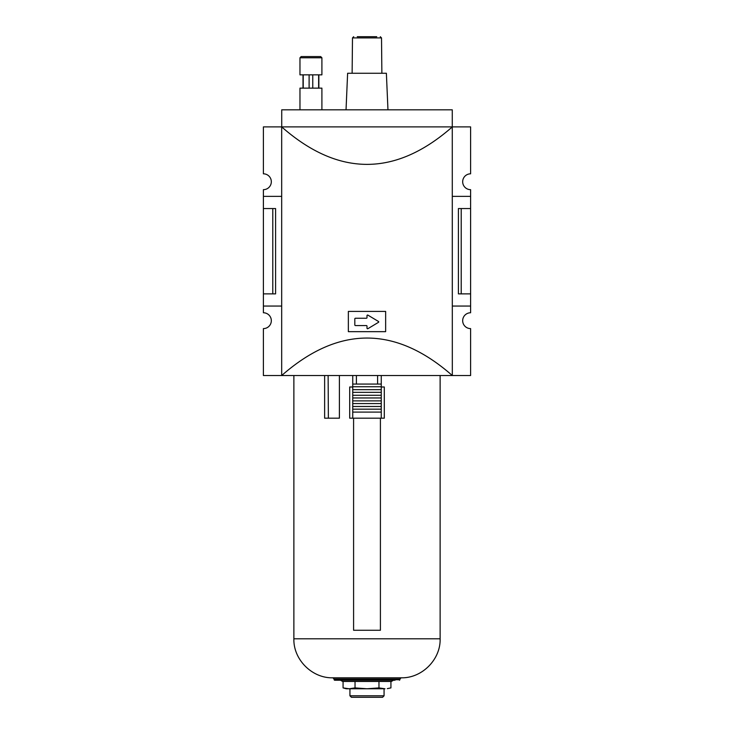 <?xml version="1.0" encoding="UTF-8"?>
<svg xmlns="http://www.w3.org/2000/svg" width="734" height="734" viewBox="0 0 734 734"><rect width="100%" height="100%" fill="white"/><g stroke="black" fill="none" stroke-linecap="round" stroke-linejoin="round"><path stroke-width="1.1" d="M321.905 109.825L321.905 88.135L299.967 88.135L299.967 109.825M452.318 196.363L470.604 196.363L470.604 189.666A7.918 7.918 0 0 1 462.677 181.738A7.918 7.918 0 0 1 470.604 173.82L470.604 126.89L452.318 126.89C395.442 176.866 338.558 176.866 281.682 126.89L281.682 375.533C338.558 325.566 395.442 325.566 452.318 375.533L263.396 375.533L263.396 328.603A7.918 7.918 0 0 0 271.323 320.685A7.918 7.918 0 0 0 263.396 312.767L263.396 293.875L275.589 293.875L275.589 208.557L272.791 208.557L272.791 293.875M299.967 57.784L321.905 57.784L321.905 74.85L299.967 74.85L299.967 57.784L301.188 56.564L310.932 56.564M387.965 109.825L386.378 73.262L347.622 73.262L346.035 109.825M470.604 196.363L470.604 312.767A7.918 7.918 0 0 0 462.677 320.685A7.918 7.918 0 0 0 470.604 328.603L470.604 375.533L452.318 375.533L452.272 109.825L281.728 109.825L281.728 126.89L263.396 126.89L263.396 173.82A7.918 7.918 0 0 1 271.323 181.738A7.918 7.918 0 0 1 263.396 189.666L263.396 293.875M321.905 57.784L320.685 56.564L301.188 56.564M318.639 74.85L318.639 88.135M312.767 74.85L312.767 88.135M309.106 74.85L309.106 88.135L309.106 74.85M303.225 74.85L303.225 88.135M385.644 311.418L348.356 311.418L348.356 331.658L385.644 331.658L385.644 311.418M376.753 36.7L357.247 36.7M452.272 126.89L281.728 126.89M281.682 196.363L263.396 196.363M281.682 306.06L263.396 306.06M470.604 208.557L458.411 208.557L458.411 293.875L470.604 293.875M470.604 306.06L452.318 306.06M263.396 208.557L272.791 208.557M461.209 208.557L461.209 293.875M355.421 318.244A0.606 0.606 0 0 0 354.816 318.859L354.816 324.951A0.606 0.606 0 0 0 355.421 325.557L366.394 325.557A0.606 0.606 0 0 1 367 326.171L367 328.144A0.606 0.606 0 0 0 367.927 328.667L378.487 322.318A0.486 0.486 0 0 0 378.487 321.483L367.927 315.143A0.606 0.606 0 0 0 367 315.666L367 317.638A0.606 0.606 0 0 1 366.394 318.244L355.421 318.244M349.054 688.767L343.072 687.905L349.054 688.767L355.036 687.905L367 688.767L378.964 687.905L384.946 688.767L346.283 688.767L343.072 687.905L343.072 681.455M393.488 680.234L391.378 681.455L342.622 681.455L340.512 680.234M355.036 681.455L355.036 687.905M328.373 418.187L328.126 375.533M349.934 695.804L384.065 695.804L382.57 697.3L351.43 697.3L349.934 695.804L349.934 688.767M352.742 386.992L349.705 386.992L349.705 418.187L381.258 418.187L381.258 412.095L352.742 412.095L352.742 384.065L381.258 384.065L381.258 375.533M380.405 418.187L380.405 630.267L353.595 630.267L353.595 418.187M381.258 418.187L384.295 418.187L384.295 386.992L381.258 386.992M395.03 680.234L334.576 680.234L395.03 680.234M401.131 677.803L332.869 677.803L334.089 679.014L399.911 679.014L401.131 677.803C421.876 678.409 440.739 659.545 440.125 638.8L293.875 638.8C293.261 659.545 312.124 678.409 332.869 677.803M324.63 375.533L324.63 418.187L339.392 418.187L339.392 375.533M378.964 681.455L378.964 687.905M390.928 681.455L390.928 687.905L387.341 688.62M381.258 412.095L381.258 384.065M356.394 384.065L356.394 375.533M377.606 384.065L377.606 375.533M352.742 418.187L352.742 412.095M352.742 392.351L381.258 392.351L381.258 389.671L352.742 389.671M352.742 397.956L381.258 397.956L381.258 395.277L352.742 395.277M352.742 403.562L381.258 403.562L381.258 400.883L352.742 400.883M352.742 409.168L381.258 409.168L381.258 406.489L352.742 406.489M352.742 384.065L352.742 375.533M352.742 386.745L381.258 386.745M380.295 36.7L381.515 37.911L352.485 37.911L353.705 36.7M399.424 680.234L399.911 679.748L334.089 679.748L334.576 680.234M318.859 88.135L318.859 74.85M303.014 88.135L303.014 74.85M352.485 37.911L352.127 73.262M381.515 37.911L381.873 73.262M399.911 679.748L399.911 679.014M334.089 679.748L334.089 679.014M440.125 638.8L440.125 375.533M293.875 638.8L293.875 375.533M384.065 695.804L384.065 688.767"/></g></svg>
